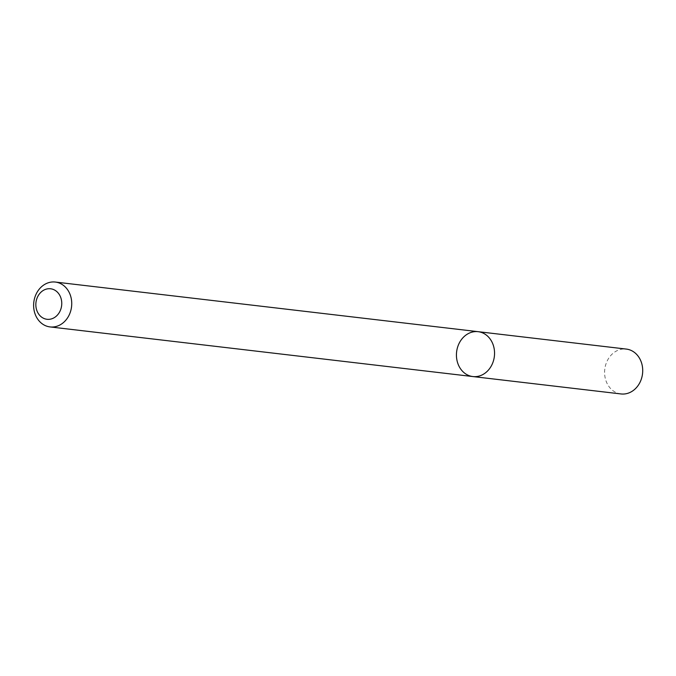 <?xml version="1.0" encoding="UTF-8"?>
<svg xmlns="http://www.w3.org/2000/svg" width="676" height="676" viewBox="0 0 676 676"><rect width="100%" height="100%" fill="white"/><g stroke="black" fill="none" stroke-linecap="round" stroke-linejoin="round"><path stroke-width="0.51" stroke-dasharray="3.38 2.54" d="M472.862 376.557A22.595 19.012 96.7 0 1 456.613 351.9A22.595 19.012 96.7 0 1 478.126 331.679M621.016 393.947A22.595 19.012 96.7 0 1 604.775 369.299A22.595 19.012 96.7 0 1 626.289 349.078"/><path stroke-width="1.01" d="M481.65 332.507A22.595 19.012 96.7 0 1 494.038 358.457A22.595 19.012 96.7 0 1 472.862 376.557A22.595 19.012 96.7 0 1 456.613 351.9A22.595 19.012 96.7 0 1 478.126 331.679A22.595 19.012 96.7 0 1 481.65 332.507A22.595 19.012 96.7 0 1 494.038 358.457A22.595 19.012 96.7 0 1 472.862 376.557L621.016 393.947A22.595 19.012 96.7 0 0 642.2 375.848A22.595 19.012 96.7 0 0 629.812 349.898A22.595 19.012 96.7 0 0 626.289 349.078L478.126 331.679A22.595 19.012 96.7 0 1 481.65 332.507M58.837 282.872A22.595 19.012 96.7 0 1 71.225 308.822A22.595 19.012 96.7 0 1 50.049 326.922A22.595 19.012 96.7 0 1 33.8 302.273A22.595 19.012 96.7 0 1 55.314 282.053A22.595 19.012 96.7 0 1 58.837 282.872M52.99 289.336A15.362 12.928 96.7 0 1 57.333 315.16A15.362 12.928 96.7 0 1 36.081 307.597A15.362 12.928 96.7 0 1 52.99 289.336M50.049 326.922L472.862 376.557M55.314 282.053L478.126 331.679"/></g></svg>
